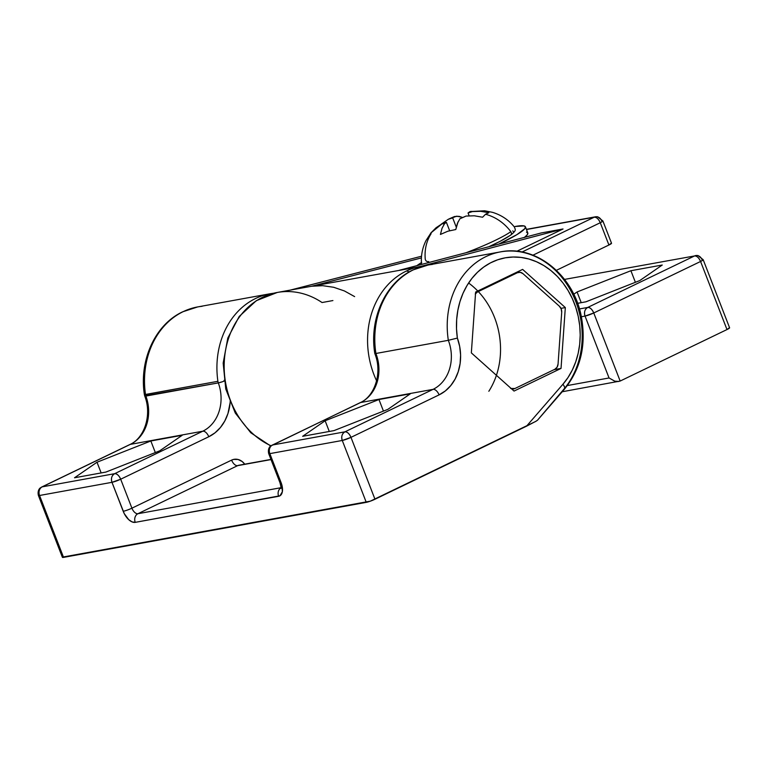 <?xml version="1.0" encoding="UTF-8"?>
<svg xmlns="http://www.w3.org/2000/svg" width="768" height="768" viewBox="0 0 768 768"><rect width="100%" height="100%" fill="white"/><g stroke="black" fill="none" stroke-linecap="round" stroke-linejoin="round"><path stroke-width="1.15" d="M524.496 237.36A60.202 7.44 -21.2 0 0 527.818 232.982L525.418 226.79A60.202 7.44 158.8 0 1 498.749 244.128L516.912 234.643L524.698 228.768L525.456 226.925L524.054 225.907L515.069 226.493A60.202 7.44 158.8 0 1 525.418 226.79M421.008 266.333A80.275 67.037 79.7 0 0 406.243 271.104A80.275 67.037 79.7 0 0 376.598 380.822A80.275 67.037 -100.3 0 1 406.243 271.104A80.275 67.037 -100.3 0 1 420.691 266.39A80.275 67.037 -100.3 0 1 424.301 265.853M563.04 228.979L541.315 232.934L399.341 270.269L541.315 232.934L563.04 228.979L421.046 266.323L563.04 228.979L516.797 251.28L563.04 228.979M526.416 229.354L595.459 216.806L526.474 229.517L594.25 217.2L521.981 252.038L594.25 217.2A6.691 5.587 -100.3 0 1 595.459 216.806A6.691 5.587 -100.3 0 1 601.738 220.934A6.691 0.826 158.8 0 1 602.89 220.973A6.691 0.826 158.8 0 1 600.269 222.73L608.918 245.011L556.397 270.326L608.918 245.011L611.376 243.149M524.218 237.571L527.107 234.96L527.856 233.117L526.454 232.099M424.339 265.843L277.306 292.454A80.275 67.037 79.7 0 0 224.237 362.496A80.275 67.037 79.7 0 0 270.989 445.766A80.275 67.037 -100.3 0 1 224.246 362.429A80.275 67.037 -100.3 0 1 277.402 292.435A80.275 67.037 -100.3 0 1 322.051 302.534L332.909 300.557M601.738 220.934C603.638 220.685 603.149 221.28 600.269 222.73A6.691 3.59 -115.7 0 0 594.25 217.2C596.592 217.171 598.598 219.014 600.269 222.73L532.944 255.187L600.269 222.73L608.918 245.011A6.691 0.826 -21.2 0 0 611.53 243.254L602.89 220.973L597.6 216.768L595.459 216.806M564.528 279.408L694.56 255.946A6.691 5.587 -100.3 0 1 695.76 255.552A6.691 5.587 -100.3 0 1 702.048 259.68A6.691 0.826 158.8 0 1 703.19 259.718A6.691 0.826 158.8 0 1 700.579 261.475L726.989 329.558L620.16 381.053L593.76 312.97L700.579 261.475L726.989 329.558L729.446 327.696M562.214 391.757L620.16 381.053L593.76 312.97C592.08 309.254 590.074 307.411 587.731 307.44L694.56 255.946C696.902 255.917 698.909 257.76 700.579 261.475A6.691 3.59 -115.7 0 0 694.56 255.946L587.731 307.44A6.691 3.59 64.3 0 1 593.76 312.97A6.691 0.826 158.8 0 1 585.043 316.08L581.376 316.752L585.043 316.08L609.053 377.971L614.803 381.168L617.76 381.571L620.16 381.053L726.989 329.558A6.691 0.826 -21.2 0 0 729.6 327.792L703.19 259.718L697.91 255.514L695.76 255.552M618.864 381.456L614.803 381.168L609.053 377.971L567.389 385.546L609.053 377.971L585.043 316.08L593.76 312.97L700.579 261.475C703.45 260.026 703.939 259.43 702.048 259.68M587.731 307.44L579.437 308.947L587.731 307.44C584.784 309.293 583.891 312.173 585.043 316.08A6.691 5.587 -100.3 0 1 587.731 307.44M662.256 265.027L630.902 270.72L577.066 291.965L573.734 294.269L577.066 291.965L581.222 302.669L577.066 291.965L630.902 270.72L635.386 282.298L630.902 270.72L662.256 265.027L639.782 280.57L662.256 265.027M577.594 303.331L585.955 301.805L639.782 280.57L585.955 301.805L577.594 303.331M421.536 256.224L290.438 290.064L421.536 256.224M312.173 286.118L421.411 257.914L312.173 286.118M354.634 296.611L344.429 290.957L333.696 287.28L322.704 285.686L311.75 286.224M406.243 271.104A6.691 3.59 64.3 0 1 409.027 272.035M416.88 265.661A60.202 7.44 158.8 0 1 421.421 262.627M421.661 262.483L416.755 265.747M488.832 391.277A73.584 61.45 79.7 0 0 469.229 283.469M360.096 402.701A6.691 3.59 64.3 0 1 360.634 402.518A37.997 31.728 79.7 0 0 375.907 353.482L448.33 340.32A37.997 31.728 -100.3 0 1 433.056 389.357L360.634 402.518L433.056 389.357L344.947 431.827L272.534 444.989L360.634 402.518A6.691 3.59 -115.7 0 0 360.134 402.682C374.717 396.538 382.694 372.614 374.813 353.578C369.034 318.979 385.238 282.73 412.982 269.942L427.939 265.075A80.275 67.037 79.7 0 0 413.482 269.779A6.691 3.59 -115.7 0 0 412.944 269.962A6.691 3.59 64.3 0 1 413.482 269.779A80.275 67.037 -100.3 0 1 432.384 264.442M144.835 395.856L218.314 382.906A37.997 31.728 -100.3 0 1 202.762 431.213L130.339 444.374L202.762 431.213L114.653 473.683L42.24 486.845L130.339 444.374A37.997 31.728 79.7 0 0 145.891 396.067A6.691 0.749 159.9 0 1 144.749 396.048L144.403 394.714C138.95 360.326 155.146 324.499 182.688 311.808L197.645 306.931A80.275 67.037 79.7 0 0 183.187 311.645A6.691 3.59 -115.7 0 0 182.65 311.827A6.691 3.59 64.3 0 1 183.187 311.645A80.275 67.037 -100.3 0 1 202.09 306.307M410.314 393.821L378.96 399.523L325.133 420.758L302.659 436.301L334.013 430.608L387.85 409.363L410.314 393.821L387.85 409.363L334.013 430.608L302.659 436.301L325.133 420.758L329.28 431.462L325.133 420.758L378.96 399.523L383.453 411.101L378.96 399.523L410.314 393.821M497.789 252.432A80.275 67.037 79.7 0 0 448.33 340.32A37.997 31.728 -100.3 0 1 433.056 389.357L344.947 431.827L272.534 444.989A6.691 3.59 -115.7 0 0 272.026 445.152A6.691 3.59 64.3 0 1 272.534 444.989L360.634 402.518A37.997 31.728 79.7 0 0 375.907 353.482L374.938 353.606L375.907 353.482A80.275 67.037 -100.3 0 1 413.482 269.779A80.275 67.037 79.7 0 0 375.907 353.482L448.33 340.32A80.275 67.037 -100.3 0 1 500.352 251.904A80.275 67.037 -100.3 0 1 573.638 296.448A80.275 67.037 -100.3 0 1 563.338 389.837L537.485 420.24L535.555 421.517L370.32 501.168L62.486 557.126M129.802 444.557A6.691 3.59 64.3 0 1 130.339 444.374A6.691 3.59 -115.7 0 0 129.84 444.538L41.731 487.008A6.691 3.59 64.3 0 1 42.24 486.845A6.691 3.59 -115.7 0 0 41.731 487.008L40.387 487.872C40.858 487.469 37.056 489.581 38.4 495.456L62.41 557.347A6.691 0.826 -21.2 0 0 63.552 557.376L39.552 495.485L111.974 482.323L124.282 513.677L128.717 519.658L132.115 521.914L135.245 522.355L279.955 495.792L282.355 491.731L281.875 485.03L269.846 453.629L342.269 440.467L366.269 502.358L63.552 557.376L39.552 495.485A6.691 0.826 158.8 0 1 38.4 495.456A6.691 0.826 -21.2 0 0 39.552 495.485A6.691 5.587 -100.3 0 1 42.24 486.845L130.339 444.374A37.997 31.728 79.7 0 0 145.891 396.067A6.691 5.587 -100.3 0 1 145.488 394.464L217.901 381.302A80.275 67.037 -100.3 0 1 270.058 293.77L197.645 306.931M144.403 394.714L145.488 394.464A80.275 67.037 -100.3 0 1 183.187 311.645A80.275 67.037 79.7 0 0 145.488 394.464A6.691 5.587 79.7 0 0 145.891 396.067L218.314 382.906A37.997 31.728 -100.3 0 1 202.762 431.213L114.653 473.683C111.706 475.546 110.813 478.426 111.974 482.323A6.691 5.587 -100.3 0 1 114.653 473.683L42.24 486.845A6.691 5.587 79.7 0 0 39.552 495.485L111.974 482.323L123.206 511.286A13.382 7.171 -115.7 0 0 135.245 522.355L278.64 496.291A13.382 7.171 -115.7 0 0 281.078 482.592A6.691 0.826 158.8 0 1 279.926 482.554A6.691 0.826 -21.2 0 0 281.078 482.592L269.846 453.629A6.691 0.826 158.8 0 1 268.694 453.6A6.691 0.826 -21.2 0 0 269.846 453.629A6.691 5.587 -100.3 0 1 272.534 444.989A6.691 5.587 79.7 0 0 269.846 453.629L342.269 440.467A6.691 5.587 -100.3 0 1 344.947 431.827C342 433.68 341.107 436.56 342.269 440.467L350.976 437.357C349.296 433.632 347.29 431.789 344.947 431.827A6.691 3.59 64.3 0 1 350.976 437.357A6.691 0.826 158.8 0 1 342.269 440.467L366.269 502.358A6.691 0.826 -21.2 0 0 374.976 499.248L350.976 437.357L439.075 394.886L445.315 390.96L450.72 385.632L455.088 379.114L458.266 371.635L460.118 363.485L460.598 354.96L459.667 346.378L457.363 338.074L456.518 328.752L456.682 319.459L457.843 310.339L459.984 301.536L463.066 293.203L467.05 285.475L471.869 278.467L477.437 272.304L483.677 267.082L490.474 262.877L497.722 259.776L505.306 257.808L513.101 257.021L520.982 257.414L528.816 258.998L536.477 261.734L543.85 265.574L550.81 270.47L557.242 276.336L563.04 283.075L568.118 290.582L572.381 298.733L575.77 307.392L578.227 316.426L579.715 325.67L580.205 335.002L579.696 344.256L578.179 353.28L575.702 361.92L572.294 370.061L568.003 377.549L562.906 384.269L526.502 426.202L374.976 499.248L350.976 437.357L439.075 394.886A44.688 37.315 79.7 0 0 457.363 338.074A73.584 61.45 -100.3 0 1 536.477 261.734A73.584 61.45 -100.3 0 1 562.906 384.269L526.502 426.202L536.256 421.104M561.034 368.419L565.325 307.574L522.624 269.395L475.632 292.042L471.341 352.886L514.042 391.066L561.034 368.419L514.042 391.066L471.341 352.886L475.632 292.042L522.624 269.395L565.325 307.574L561.034 368.419L553.968 369.696L561.034 368.419M238.925 465.245A6.691 5.587 79.7 0 0 237.638 465.648A6.691 3.59 64.3 0 1 231.61 460.118A6.691 3.59 -115.7 0 0 237.638 465.648L271.018 459.581L237.638 465.648L137.933 513.715A6.691 3.59 64.3 0 1 131.914 508.176A6.691 0.826 158.8 0 1 123.206 511.286A6.691 0.826 -21.2 0 0 131.914 508.176L231.61 460.118A13.382 11.174 -100.3 0 1 244.733 464.179L242.208 461.539L238.07 459.475L233.693 459.398L231.61 460.118L131.914 508.176L120.682 479.213L208.781 436.742L215.021 432.816L220.426 427.498L224.794 420.979L227.971 413.501L230.141 402.518M182.198 435.283L150.835 440.986L97.008 462.23L74.534 477.773L105.898 472.07L159.725 450.826L182.198 435.283L159.725 450.826L105.898 472.07L74.534 477.773L97.008 462.23L101.155 472.934L97.008 462.23L150.835 440.986L155.328 452.563L150.835 440.986L182.198 435.283M270.95 459.418L238.838 465.254A6.691 5.587 79.7 0 0 237.638 465.648L137.933 513.715L280.906 487.718L137.933 513.715A6.691 5.587 79.7 0 0 135.245 522.355A6.691 5.587 -100.3 0 1 137.933 513.715A6.691 3.59 64.3 0 1 131.914 508.176L120.682 479.213L208.781 436.742A44.688 37.315 79.7 0 0 230.285 399.994M560.957 308.371L565.325 307.574L560.957 308.371M267.792 294.23A80.275 67.037 79.7 0 0 217.901 381.302A6.691 5.587 79.7 0 0 218.314 382.906A6.691 5.587 -100.3 0 1 217.901 381.302L144.547 394.723M537.562 420.154L564.336 389.309A6.691 3.062 -139 0 0 562.906 384.269A6.691 3.062 41 0 1 564.374 389.27A6.691 3.062 41 0 1 563.338 389.837M224.669 380.256L224.083 380.333M448.33 340.32L457.363 338.074L448.33 340.32M222.374 381.763L224.198 381.11A6.691 0.749 159.9 0 1 218.314 382.906L222.374 381.763M433.056 389.357A6.691 3.59 64.3 0 1 439.075 394.886A6.691 3.59 -115.7 0 0 433.056 389.357M202.762 431.213A6.691 3.59 64.3 0 1 208.781 436.742A6.691 3.59 -115.7 0 0 202.762 431.213M114.653 473.683A6.691 3.59 64.3 0 1 120.682 479.213C119.002 475.498 116.995 473.654 114.653 473.683M111.974 482.323L120.682 479.213A6.691 0.826 158.8 0 1 111.974 482.323M278.64 496.291A6.691 5.587 -100.3 0 1 280.886 487.882A6.691 5.587 79.7 0 0 278.64 496.291M281.827 487.478A6.691 3.59 64.3 0 1 281.328 487.642M510.614 388.445L514.915 388.522L554.851 369.274L557.078 367.219L558.058 364.051L561.706 312.346L561.187 308.918L559.306 306.154L523.018 273.696L520.272 272.323L517.411 272.726L477.466 291.974L475.613 292.31L477.466 291.974L475.248 294.029M515.27 272.938L518.611 272.333A6.691 5.587 -100.3 0 0 517.411 272.726L514.685 273.216L517.411 272.726L477.466 291.974A6.691 5.587 -100.3 0 0 475.526 293.616M511.507 388.8A6.691 5.587 -100.3 0 0 513.706 388.915A6.691 5.587 -100.3 0 0 514.915 388.522L554.851 369.274A6.691 5.587 -100.3 0 0 558.058 364.051L561.706 312.346A6.691 5.587 -100.3 0 0 559.306 306.154L523.018 273.696A6.691 5.587 -100.3 0 0 518.611 272.333M489.014 246.691L499.498 241.67L510.47 235.286C517.142 230.026 515.136 229.661 514.464 227.098C508.666 219.926 501.331 215.011 492.461 212.333L484.57 210.778L470.026 211.574A16.358 2.026 158.8 0 1 472.426 211.574L468.048 212.976L470.026 211.574L480.624 211.306L488.851 212.707L485.52 214.262A43.699 38.957 54.6 0 1 510.835 231.667A2.678 2.381 54.6 0 1 510.528 235.248A2.678 2.381 -125.4 0 0 510.835 231.667A49.92 6.173 158.8 0 1 465.994 252.739A49.92 6.173 -21.2 0 0 510.835 231.667A43.699 38.957 -125.4 0 0 485.52 214.262L482.592 217.219L474.307 215.789L465.994 216.077A16.358 2.026 158.8 0 1 459.907 218.755L457.392 223.392L455.798 229.526L447.85 231.226L440.429 234.442L442.022 228.307L444.547 223.67A16.358 2.026 158.8 0 1 442.186 223.699L436.051 227.76L430.838 232.992L442.186 223.699L446.41 222.346L444.547 223.67L442.186 223.699L446.41 222.346L449.645 230.698L446.41 222.346L444.547 223.67L442.022 228.307L440.429 234.442L447.85 231.226L455.798 229.526L458.035 221.866M425.251 259.046A2.678 2.381 -125.4 0 0 428.688 261.552A2.678 2.381 54.6 0 1 425.251 259.046A43.699 38.957 54.6 0 1 431.107 233.693M500.102 241.325L488.87 246.72A47.366 5.856 -21.2 0 0 509.885 235.574L505.69 238.253M454.656 216.49L452.678 217.891L448.291 219.293L456.797 216.163L462.134 217.315L459.082 216.346L454.656 216.49A16.358 2.026 158.8 0 0 448.291 219.293L452.678 217.891L456.259 227.126L452.678 217.891L454.656 216.49M512.765 230.861L513.494 231.811M470.026 211.574L468.048 212.976L472.426 211.574L480.624 211.306L488.851 212.707L485.52 214.262L482.592 217.219L474.307 215.789L465.994 216.077L459.907 218.755M441.082 224.304L448.291 219.293L441.072 224.314M510.528 235.248A2.678 2.381 54.6 0 1 509.885 235.574M468.048 212.976L469.133 215.77L468.048 212.976M277.306 292.454L256.31 300.682L239.213 316.474L227.798 338.045L223.171 363.091L225.763 388.992L235.286 413.05L250.781 432.758L270.691 445.997M564.336 389.309C580.906 368.918 586.541 344.515 581.232 316.08C573.514 275.213 535.642 244.541 500.352 251.904L427.939 265.075M144.749 396.058C152.256 415.008 144.24 438.451 129.84 444.538M273.706 293.222L270.058 293.77M280.771 488.419C281.318 488.726 281.04 486.768 279.926 482.563L268.694 453.6C267.35 447.725 271.152 445.613 270.682 446.016L360.134 402.682M511.987 389.232L513.686 388.925M431.29 232.416L425.99 240.605C422.467 247.747 420.95 255.264 421.45 263.174L421.757 264.374"/></g></svg>
